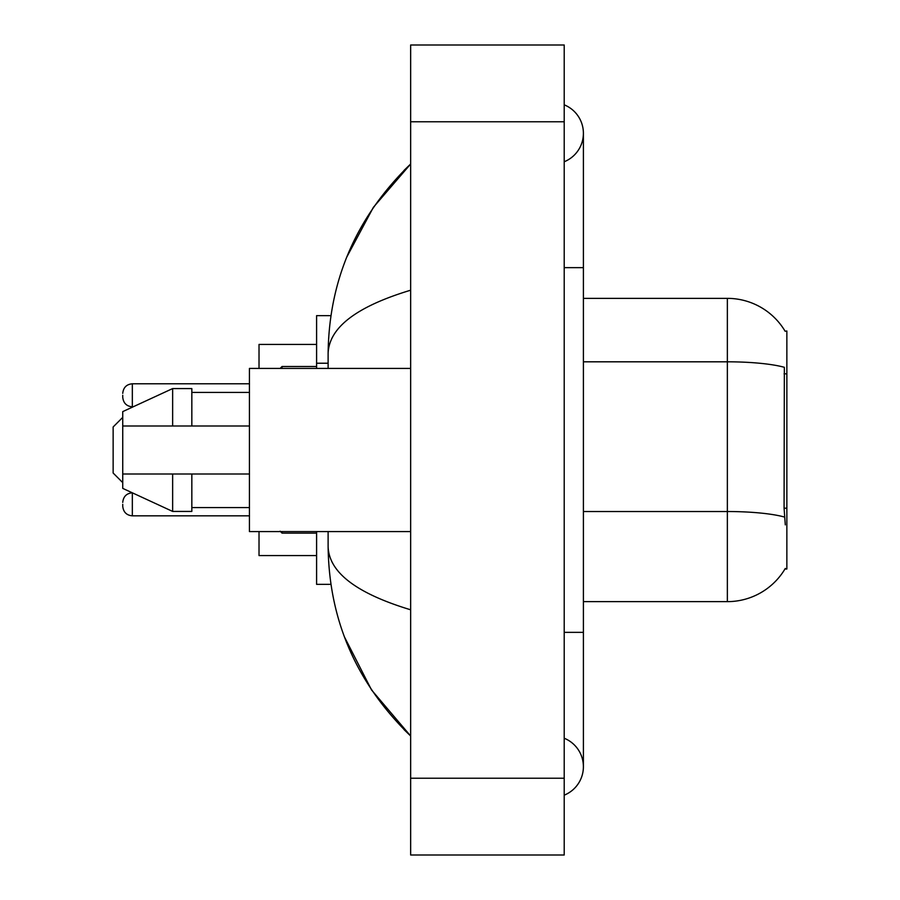 <?xml version="1.0" encoding="UTF-8"?>
<svg xmlns="http://www.w3.org/2000/svg" width="900" height="900" viewBox="0 0 900 900"><rect width="100%" height="100%" fill="white"/><g stroke="black" fill="none" stroke-linecap="round" stroke-linejoin="round"><path stroke-width="1.35" d="M583.403 601.639L727.357 601.639A67.185 67.185 0 0 0 785.306 568.429L784.969 569.002L786.859 569.002L786.859 330.998L785.115 331.234A67.185 67.185 0 0 0 727.357 298.361A67.185 67.185 0 0 1 784.969 330.998A67.185 67.185 0 0 0 727.357 298.361L583.403 298.361M330.919 315.641L316.598 315.641L316.598 368.426M330.919 584.359L316.598 584.359L316.598 531.574M564.21 795.173A30.713 30.713 0 0 0 564.21 738.236A30.713 30.713 0 0 1 564.21 795.173A30.713 30.713 0 0 0 583.403 766.71A30.713 30.713 0 0 1 564.21 795.173M564.21 104.828A30.713 30.713 0 0 1 564.21 161.764A30.713 30.713 0 0 0 564.21 104.828A30.713 30.713 0 0 1 583.403 133.29A30.713 30.713 0 0 0 564.21 104.828M410.647 290.205C356.366 306.574 328.849 327.713 328.118 353.644L328.118 368.426M328.118 531.574L328.118 546.356C328.725 572.197 356.243 593.347 410.647 609.795M410.647 855L564.21 855L564.21 45L410.647 45L410.647 855M328.118 353.644C328.939 279.832 356.445 216.619 410.647 164.002L373.399 207.292L346.804 257.017M344.475 636.986L371.554 689.974L410.647 735.998C356.445 683.381 328.939 620.168 328.118 546.356M785.306 524.858L784.08 508.185L784.35 367.301A67.185 11.666 180 0 0 727.357 361.811L727.357 298.361A67.185 67.185 0 0 1 785.115 331.234M410.647 368.426L249.424 368.426L249.424 531.574L410.647 531.574M172.643 426.004L122.737 426.004L122.737 411.615L172.643 388.575L172.643 426.004L249.424 426.004M172.643 388.575L191.835 388.575L191.835 426.004M249.424 473.996L191.835 473.996L191.835 511.425L172.643 511.425L172.643 473.996L122.737 473.996L122.737 488.385L172.643 511.425M122.737 426.004L122.737 473.996L135.439 473.996M191.835 473.996L172.643 473.996M122.737 504.315L122.737 506.239L122.737 504.315M122.737 395.291L122.737 397.215L122.737 395.291M122.737 417.375L113.141 426.971L113.141 473.029L122.737 482.625M259.02 531.574L259.02 555.57L316.598 555.57M316.598 344.43L259.02 344.43L259.02 368.426M786.859 373.826L784.08 373.826M786.859 508.185L784.08 508.185M328.118 363.229L316.598 363.229M564.21 632.351L583.403 632.351L583.403 133.29M564.21 267.649L583.403 267.649M410.647 778.219L564.21 778.219M410.647 121.781L564.21 121.781M727.357 601.639L727.357 361.811L583.403 361.811M784.564 517.072A67.185 11.666 180 0 0 727.357 511.526L583.403 511.526M122.737 502.402C123.356 496.519 126.562 493.324 132.334 492.806L132.334 515.835L249.424 515.835M282.049 531.574L282.049 533.115L316.598 533.115M249.424 383.782L132.334 383.782L132.334 406.811C126.562 406.294 123.356 403.099 122.737 397.215M316.598 366.502L282.049 366.502L282.049 368.426M583.403 632.351L583.403 766.71M410.647 164.002L403.976 170.449M410.647 735.998L403.976 729.551M191.835 392.423L249.424 392.423M191.835 507.577L249.424 507.577M132.334 515.835C126.562 515.317 123.356 512.123 122.737 506.239M282.049 533.115L280.125 531.191M132.334 406.811L133.132 406.811M132.334 383.782C126.562 384.3 123.356 387.495 122.737 393.379M282.049 366.502L280.125 368.426"/></g></svg>
